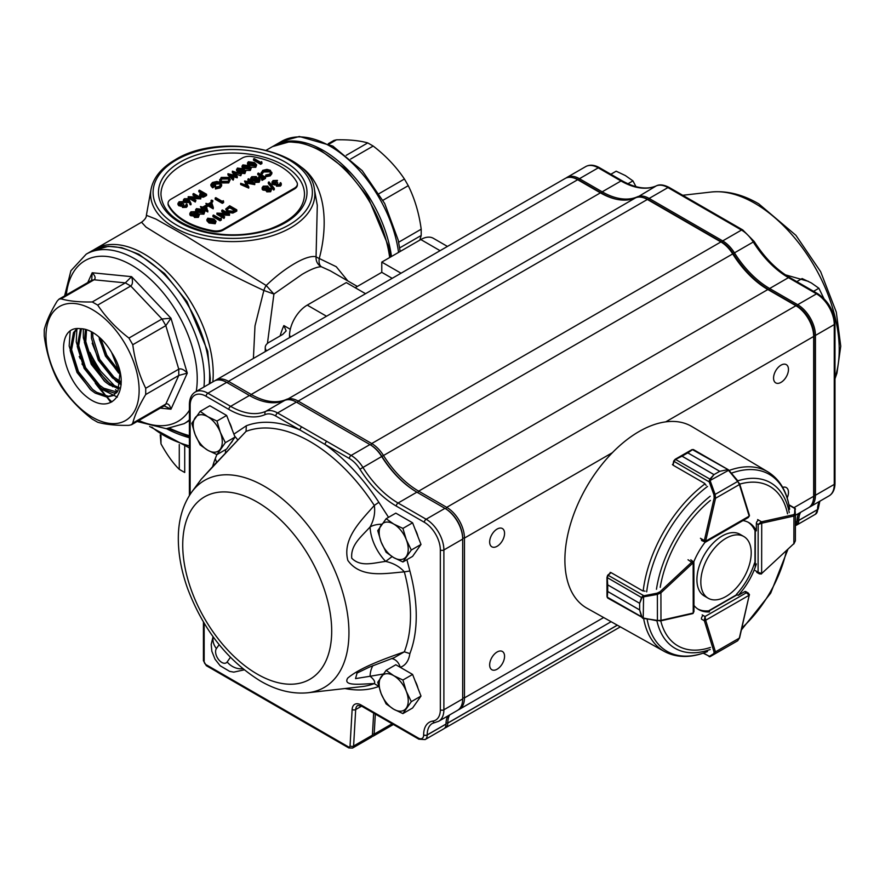 <?xml version="1.0" encoding="UTF-8"?>
<svg xmlns="http://www.w3.org/2000/svg" width="885" height="885" viewBox="0 0 885 885"><rect width="100%" height="100%" fill="white"/><g stroke="black" fill="none" stroke-linecap="round" stroke-linejoin="round"><path stroke-width="1.33" d="M296.94 182.387A67.127 38.752 0 0 0 252.247 156.579A10.034 5.797 0 0 0 242.236 158.028L171.015 199.147A10.034 5.797 0 0 0 168.073 203.24A10.034 5.797 0 0 0 168.504 204.933A67.127 38.752 0 0 0 213.196 230.731A10.034 5.797 0 0 0 223.219 229.292L294.44 188.162A10.034 5.797 0 0 0 297.382 184.069A10.034 5.797 0 0 0 296.94 182.387M184.711 446.449L184.711 472.49L179.279 469.36C173.206 463.441 167.099 454.945 160.982 443.85L160.218 434.845M333.955 140.427L336.51 139.808C349.099 139.564 359.509 140.593 367.751 142.905L373.182 146.047C385.772 155.716 396.181 166.701 404.423 179.013L408.262 185.673C414.766 198.848 419.081 213.362 421.194 229.204L421.194 235.476L419.822 240.123M273.421 146.102A97.87 56.507 60 0 1 274.284 145.582A97.87 56.507 60 0 1 323.224 150.428A97.87 56.507 60 0 1 391.469 256.495M189.401 437.743A97.87 56.507 180 0 1 166.468 428.661M90.878 355.637A95.359 55.058 -120 0 0 98.534 368.901M97.693 305.093L92.261 301.962C79.683 302.205 69.273 301.177 61.032 298.865L58.996 299.163L57.193 301.077C50.677 311.852 46.363 321.388 44.25 329.685L44.25 335.957C46.33 351.688 50.644 366.202 57.193 379.488L61.032 386.148C69.185 398.372 79.595 409.357 92.261 419.114L97.693 422.256C105.857 424.557 116.267 425.585 128.933 425.342L131.5 424.734L132.772 423.13C134.852 414.91 139.166 405.385 145.715 394.533L145.715 388.261C139.199 375.085 134.885 360.571 132.772 344.719L128.933 338.07C116.344 328.401 105.934 317.405 97.693 305.093L130.748 286.01L125.316 282.879L131.577 276.662C133.004 281.275 132.728 284.384 130.748 286.01L161.988 318.987L170.971 318.235L165.827 325.636L132.772 344.719M92.549 417.3A65.877 38.033 -120 0 0 139.122 389.444A65.877 38.033 -120 0 0 90.889 308.799A65.877 38.033 -120 0 0 46.031 339.53A65.877 38.033 -120 0 0 92.549 417.3M181.978 165.174A71.773 41.44 0 0 0 160.959 194.479C162.187 212.079 177.763 224.679 207.676 232.29C229.138 236.538 249.758 235.465 269.516 229.082C292.26 220.586 303.92 209.048 304.495 194.479A71.773 41.44 0 0 0 260.19 156.191A71.773 41.44 0 0 0 181.978 165.174M357.352 286.441L330.26 270.799L321.255 266.728C317.007 266.816 310.591 269.383 302.006 274.427L273.919 294.052L266.197 285.49C275.788 276.275 285.39 268.896 294.982 263.354C304.174 258.044 311.21 255.82 316.067 256.694L317.295 205.409L314.407 189.302A82.117 47.414 180 0 1 232.722 241.594A82.117 47.414 180 0 1 151.036 189.302L146.379 215.32L155.893 219.06L186.481 236.339L266.197 285.49A10.034 5.299 -62.4 0 0 263.863 290.457C235.189 277.282 195.762 256.595 167.453 240.355L146.025 227.091L141.545 222.223C144.897 219.657 146.512 217.356 146.379 215.32M253.409 358.447L254.991 325.901L263.863 290.457L273.919 294.052L267.436 343.446M298.002 164.986C326.012 181.48 328.711 223.363 319.253 258.486L336.256 266.717L347.838 280.943M280.091 335.957A58.974 34.05 -60 0 1 283.864 325.58L290.302 329.297M119.552 371.777L106.831 355.261L100.757 338.579M120.382 381.413L113.877 377.087L99.739 359.365L92.881 337.428L92.715 332.461M119.287 387.707L110.824 384.101L106.775 381.181L92.637 363.458L85.779 341.533L86.553 329.685M117.108 392.11L103.722 388.205L99.684 385.285L85.535 367.552L78.688 345.626L81.409 328.722M114.088 395.086L108.335 396.281L96.631 392.298L92.582 389.378L78.444 371.656L71.585 349.73L74.904 331.809L77.46 328.656M111.621 352.495A38.143 22.025 -120 0 0 80.303 328.689C53.885 324.983 60.512 377.253 87.493 397.431C114.497 418.251 133.591 385.506 111.621 352.495L119.895 373.614L117.993 390.705L113.391 395.518L106.919 397.099L95.215 393.117L91.166 390.197L77.028 372.474L70.169 350.548L73.477 332.627L76.918 328.7M116.566 392.818L114.021 393.006L102.306 389.024L98.268 386.103L84.119 368.381L77.261 346.444L80.48 328.689M118.933 388.714L109.408 384.92L105.359 381.999L91.221 364.277L84.363 342.351L85.458 329.375M120.283 382.862L112.461 377.906L98.312 360.184L91.454 338.247L91.376 331.72M119.984 374.145L105.415 356.08L98.888 336.908M291.032 336.731L289.506 335.846L289.506 337.605M289.506 335.846A25.09 14.492 -60 0 1 307.25 305.115L326.521 316.244M365.549 293.698L346.289 282.58L307.25 305.115M440.077 250.676L420.817 239.547L381.778 262.093L381.778 272.337L355.162 287.702M420.817 239.547A25.09 14.492 -60 0 1 433.362 238.308L447.434 246.428M183.472 201.625L179.721 202.211L179.423 204.125L183.107 203.727L183.837 204.147L183.173 205.873L185.717 205.685L186.746 203.838L187.332 206.139L186.447 207.333L182.531 207.466L181.901 206.15L178.847 205.751L177.918 204.446L179.002 201.791L183.472 201.625L182.83 203.229L179.124 203.904M187.332 204.911L186.447 206.105L182.531 206.238L181.901 204.911L181.901 206.15M191.016 203.461L190.142 203.528L189.147 200.784A6.084 3.507 180 0 1 188.483 201.249L184.279 201.249L183.361 200.032L184.323 198.716L188.627 198.727L191.016 203.461L191.016 204.7L190.142 204.756L189.147 202.023A6.084 3.507 180 0 1 188.483 202.488L184.279 202.488L183.472 201.703M183.427 201.614L183.361 200.032M219.535 182.73L213.13 182.918L211.814 184.644L212.5 185.817L214.856 184.445L215.586 184.865L212.588 186.602L210.895 184.467L212.466 182.476L216.88 181.469L220.144 182.343L221.704 185.728L220.055 187.93L215.464 188.97L215.498 187.133L219.347 186.27L220.708 184.412L219.535 182.73L219.535 183.958L213.13 184.157L211.969 185.242M220.575 185.02L219.535 183.958M215.586 184.865L215.586 186.093L212.588 187.83L210.895 185.706L210.895 184.467M230.266 179.578L228.739 182.918L221.228 182.952L219.668 180.783L221.217 177.42L228.662 177.387L230.266 179.578L228.739 181.691L221.228 181.724L219.668 179.555M251.207 168.006L250.344 169.212L244.16 168.471L241.992 166.159L242.877 164.909L248.984 165.694L251.207 168.006L250.344 170.451L245.466 170.362M242.291 168.205L241.992 166.159M261.949 163.537L260.632 164.3L253.53 160.196L253.53 158.968L254.172 158.603L260.544 162.276L261.628 161.645L261.949 163.537M199.313 214.889L198.373 216.139L194.512 216.239L194.036 214.801L190.784 214.502A3.175 1.836 180 0 1 189.844 213.34L190.95 211.803L195.541 211.681L196.094 213.617L198.627 213.882L199.313 214.889L198.373 217.367L194.512 217.467L194.036 216.028L190.784 215.73A3.175 1.836 180 0 1 189.844 214.568L189.844 214.292M204.767 211.736L203.904 212.942L197.72 212.201L195.552 209.878L196.437 208.639L202.543 209.413L204.767 211.736L203.904 214.17L198.782 213.982M198.174 213.683L196.26 212.411M195.795 211.847L195.552 209.878M213.318 207.51L213.185 208.816L208.274 205.973L206.725 206.028L207.544 204.324L205.906 203.373L208.185 203.959L211.548 202.012L213.318 207.51L208.274 204.745L206.725 204.8M206.725 205.077L205.906 203.373M221.35 219.989L220.033 220.752L212.942 216.648L212.942 215.42L213.573 215.055L219.945 218.728L221.04 218.097L221.35 219.989M229.503 214.059L219.093 213.617L224.679 216.836L224.038 217.212L216.947 213.108L227.345 213.539L221.77 210.331L222.4 209.955L229.503 214.059L229.503 215.287L221.427 214.966M224.679 216.836L224.038 218.44L216.947 214.336L216.947 213.108M225.011 213.429L221.77 211.559L221.77 210.331M236.782 209.856L236.782 211.084L232.843 213.064L227.323 212.345L225.697 209.037L229.68 205.751L236.782 209.856L232.843 211.836L227.323 211.117L225.697 209.037M277.459 180.385L273.708 180.971L273.41 182.874L277.094 182.487L277.824 182.907L277.16 184.622L279.704 184.445L280.733 182.587L281.319 184.888L280.434 186.082L276.518 186.215L275.888 184.899L272.834 184.511L271.905 183.195L273 180.54L277.459 180.385L276.817 181.978L273.111 182.653M281.319 183.66L280.434 184.854L276.518 184.987L275.888 183.671L275.888 184.899M274.306 189.633L273.631 190.021L268.321 183.527L268.321 182.288L268.996 181.901L274.306 188.394L274.306 189.633M271.584 189.268L270.644 190.518L266.783 190.618L266.308 189.18L263.055 188.881A3.175 1.836 180 0 1 262.115 187.72L263.221 186.182L267.823 186.06L268.365 187.996L270.898 188.262L271.584 189.268L270.644 191.746L266.783 191.846L266.308 190.408L263.055 190.109A3.175 1.836 180 0 1 262.115 188.947L262.115 188.66M216.073 221.305L215.21 223.75L209.026 223.009L206.858 220.686L207.743 218.208L213.849 218.993L216.073 221.305L215.21 222.522L209.026 221.781L206.858 219.458M269.693 170.639L263.509 170.75L262.159 172.896L261.175 172.984L262.779 170.34L266.949 169.367L270.379 170.307L271.916 173.637L270.246 175.872L265.666 176.801L265.799 174.998L269.56 174.201L270.932 172.321L269.693 170.639L269.693 171.878L263.509 171.989L262.159 174.135L261.175 174.212L261.119 172.531L261.175 174.212M270.799 172.951L269.693 171.878M261.96 175.85L259.139 177.476L258.42 177.055L261.241 175.429L257.778 173.438L258.42 173.062L265.511 177.166L265.511 178.394L262.06 180.385L261.329 178.737L264.15 177.111L261.96 175.85L261.96 177.077L259.194 178.681M263.088 177.73L261.96 177.077M258.918 178.582L258.42 177.055M260.168 176.049L257.778 174.666L257.778 173.438M260.09 179.799L259.161 181.038L255.3 181.148L254.825 179.699L251.561 179.412A3.175 1.836 180 0 1 250.632 178.25L251.738 176.712L256.329 176.591L256.871 178.516L259.416 178.792L260.09 179.799L259.161 182.277L255.3 182.376L254.825 180.938L251.561 180.64A3.175 1.836 180 0 1 250.632 179.478L250.632 179.19M254.747 183.383L245.908 181.757L248.707 186.868L240.676 183.306L247.092 185.496L244.691 180.982L252.391 182.454L247.944 179.113L248.585 178.737L254.747 183.383L254.747 184.611L246.694 183.14M248.807 186.812L248.707 188.096L240.676 184.534L240.676 183.306M246.152 185.076L244.548 181.071M250.201 182.033L247.944 180.341L247.944 179.113M223.606 202.588L222.29 203.351L215.188 199.247L215.188 198.019L215.829 197.654L222.201 201.326L223.285 200.696L223.606 202.588M212.511 201.382L212.5 202.057L211.327 202.057L211.327 201.382L211.404 202.101M207.864 210.663L202.82 207.898L202.001 208.373L201.271 207.953L202.09 207.477L200.452 206.526L202.72 207.112L206.094 205.165L207.864 211.891L202.422 209.347M201.271 208.229L200.452 206.526M256.672 164.853L255.798 166.07L249.614 165.329L247.457 163.006L248.342 161.756L254.438 162.541L256.672 164.853L255.798 167.298L250.92 167.21M247.756 165.052L247.457 163.006M245.753 171.159L244.88 173.604L238.696 172.863L236.538 170.539L237.423 168.061L243.519 168.847L245.753 171.159L244.88 172.365L238.696 171.624L236.538 169.3M241.428 174.157L234.182 172.332L237.313 176.524L230.034 174.765L233.806 178.56L233.153 178.936L227.965 173.725L235.62 175.573L232.445 171.148L241.428 174.157L240.775 175.761L235.41 173.969M237.313 176.524L237.224 177.808L231.66 176.403M233.806 178.56L233.153 180.164L227.965 174.953L227.965 173.725M234.492 175.296L232.357 172.431L232.357 171.192M206.581 194.269L203.461 195.95L200.309 195.696L199.921 193.837L202.123 192.432L198.848 190.541L199.479 190.175L206.581 194.269L206.581 195.508L203.461 197.178L200.309 196.924L199.921 195.065M200.939 195.331L205.22 194.224L202.853 192.853L201.592 193.561L200.939 195.331L200.464 194.645L200.486 195.862M201.061 193.052L198.848 191.768L198.848 190.541M200.751 197.632L190.352 197.189L195.939 200.419L195.297 200.784L188.195 196.691L198.594 197.123L193.018 193.903L193.66 193.538L200.751 197.632L200.751 198.859L192.676 198.539M195.939 200.419L195.297 202.012L188.195 197.919L188.195 196.691M196.26 197.001L193.018 195.131L193.018 193.903M297.349 184.478A10.034 5.797 180 0 1 297.382 184.888A10.034 5.797 180 0 1 294.44 188.992L294.44 188.162M223.219 229.292L223.219 230.111L294.44 188.992M223.219 230.111A10.034 5.797 180 0 1 213.196 231.549L213.196 230.731M168.504 204.933L168.504 205.751A67.127 38.752 0 0 0 213.196 231.549M168.504 205.751A10.034 5.797 180 0 1 168.073 204.059A10.034 5.797 180 0 1 168.095 203.65M381.778 272.337L392.166 278.332M381.778 262.093L401.038 273.211M283.864 325.58L286.165 330.89L282.702 334.453L268.918 342.406A12.545 7.246 0 0 0 265.246 347.528A12.545 7.246 0 0 0 266.617 350.825M321.255 266.728C319.352 265.08 318.677 262.336 319.253 258.486A10.034 2.533 -167.8 0 1 316.067 256.694C315.779 261.13 317.505 264.482 321.255 266.728M91.675 280.291L92.195 272.757C95.292 275.943 95.912 278.288 94.087 279.782L61.032 298.865M90.237 360.405L94.087 367.065L94.739 364.885L116.909 388.305M132.772 423.13L165.827 404.047C168.039 403.206 169.754 404.921 170.971 409.191L164.19 405.872M145.715 388.261L178.77 369.178C181.159 368.271 184.003 369.587 187.277 373.127L178.77 375.45L145.715 394.533M279.704 184.445L280.091 182.952L280.091 184.146M277.824 182.907L277.16 184.622L276.784 184.08M273.708 180.971L273.708 182.199M272.845 182.056L273.41 182.874M275.279 180.507L275.279 181.735M276.817 180.75L276.817 181.978M275.888 183.671L272.834 183.284L272.834 184.511M272.834 183.284L271.905 181.967M274.516 183.759L274.516 184.987M276.518 184.987L276.518 186.215M280.434 184.854L280.434 186.082M274.306 188.394L273.631 190.021M273.631 188.782L268.321 182.288M266.783 191.846L266.308 189.18M268.62 188.394L268.62 187.166L268.365 187.996M269.947 190.076L270.257 188.627L267.657 188.77L267.447 190.264L269.947 190.076M270.644 189.18L270.257 188.627L270.257 189.855L267.37 190.209M267.657 189.998L267.657 188.77L267.447 190.264M266.905 188.361L267.159 186.414L263.951 186.602L263.675 188.505L266.905 188.361M267.735 187.255L267.159 186.414L267.159 187.642L263.376 188.273M263.099 187.664L263.675 188.505M270.644 190.518L270.644 191.746M263.055 190.109L263.055 188.881M263.951 186.602L263.951 187.83M234.348 210.409L229.779 207.776L227.113 209.524L227.113 208.285L227.954 210.752L232.534 211.238L235.421 209.8L229.779 206.548L226.726 209.181M227.323 211.117L227.323 212.345M232.843 211.836L232.843 213.064M229.779 206.548L229.779 207.776M224.038 217.212L224.038 218.44M229.37 214.137L229.37 215.365M221.35 218.761L220.033 219.524L220.033 220.752M220.033 219.524L212.942 215.42M214.458 222.113L213.219 219.358L208.451 218.639L208.152 220.221L209.668 221.416L214.458 222.113L215.077 221.228M214.834 221.814L213.219 220.597L208.451 219.878L208.451 218.639L208.152 220.221M209.026 221.781L209.026 223.009M215.21 222.522L215.21 223.75M271.916 172.409L270.246 175.872M270.246 174.644L265.666 175.573M262.137 172.63L262.159 174.135M263.509 170.75L263.509 171.989M259.139 177.476L259.139 178.659M265.511 177.166L262.06 179.157L262.06 180.385M262.06 179.157L261.329 178.737M255.3 182.376L254.825 179.699M257.126 178.925L257.126 177.697L256.871 178.516M258.464 180.606L258.763 179.157L256.163 179.301L255.964 180.794L258.464 180.606M259.15 179.71L258.763 179.157L258.763 180.385L255.876 180.739M256.163 180.529L256.163 179.301L255.964 180.794M255.422 178.892L255.665 176.945L252.457 177.133L252.192 179.035L255.422 178.892M256.252 177.785L255.665 176.945L255.665 178.173L251.882 178.803M251.617 178.195L252.192 179.035M259.161 181.038L259.161 182.277M251.561 180.64L251.561 179.412M252.457 177.133L252.457 178.361M248.707 186.868L248.707 188.096M254.659 183.427L254.659 184.655M223.606 201.36L222.29 202.123L222.29 203.351M222.29 202.123L215.188 198.019M212.511 200.829L211.327 200.829L211.327 200.143L212.754 200.486L212.5 202.057M211.327 200.143L211.327 202.057M211.028 203.152L208.915 204.38L211.991 206.161L211.028 203.152L211.028 204.38L209.977 204.988M207.455 205.22L207.455 206.448M208.274 204.745L208.274 205.973M213.185 207.577L213.185 208.816M211.504 205.873L211.028 204.38M205.574 206.305L203.45 207.532L206.537 209.314L205.574 206.305L205.574 207.532L204.523 208.141M201.271 207.953L201.271 208.772M202.001 208.373L202.001 209.114M202.82 207.898L202.82 209.125M207.732 210.73L207.732 211.957M206.05 209.026L205.574 207.532M203.152 212.533L201.902 209.789L197.145 209.07L196.846 210.652L198.362 211.836L203.152 212.533L203.771 211.648M203.528 212.245L201.902 211.017L197.145 210.298L197.145 209.07L196.846 210.652M197.72 212.201L197.72 213.429M203.904 212.942L203.904 214.17M194.512 217.467L194.036 214.801M196.348 214.015L196.348 212.787L196.094 213.617M197.676 215.697L197.986 214.247L195.375 214.402L195.176 215.885L197.676 215.697M198.373 214.812L197.986 214.247L197.986 215.475L195.087 215.829M195.375 215.63L195.375 214.402L195.176 215.885M194.634 213.982L194.888 212.035L191.669 212.234L191.403 214.126L194.634 213.982M195.463 212.876L194.888 212.035L194.888 213.263L191.094 213.893M190.828 213.285L191.403 214.126M198.373 216.139L198.373 217.367M190.784 215.73L190.784 214.502M191.669 212.234L191.669 213.462M261.949 162.309L260.632 163.061L260.632 164.3M260.632 163.061L253.53 158.968M255.057 165.661L253.807 162.906L249.05 162.187L248.74 163.769L250.256 164.953L255.057 165.661L255.665 164.776M255.422 165.362L253.807 164.134L249.05 163.415L249.05 162.187L248.74 163.769M249.614 165.329L249.614 166.081M255.798 166.07L255.798 167.298M249.592 168.814L248.342 166.059L243.585 165.34L243.286 166.922L244.802 168.106L249.592 168.814L250.212 167.929M249.968 168.515L248.342 167.287L243.585 166.568L243.585 165.34L243.286 166.922M244.16 168.471L244.16 169.234M250.344 169.212L250.344 170.451M244.138 171.967L242.888 169.212L238.131 168.493L237.822 170.075L239.337 171.259L244.138 171.967L244.747 171.082M244.503 171.668L242.888 170.44L238.131 169.721L238.131 168.493L237.822 170.075M238.696 171.624L238.696 172.863M244.88 172.365L244.88 173.604M233.153 178.936L233.153 180.164M237.224 176.58L237.224 177.808M240.775 174.533L240.775 175.761M227.976 181.292L229.281 179.478L228.031 177.763L221.969 177.819L220.619 179.655L221.869 181.348L227.976 181.292M228.739 181.691L228.739 182.918M221.228 181.724L221.228 182.952M229.149 180.097L228.031 178.991L221.969 179.047L220.763 180.263M228.031 177.763L228.031 178.991M221.969 177.819L221.969 179.047M221.704 184.5L220.055 187.93M220.055 186.702L215.464 187.742M212.588 186.602L212.588 187.83M213.13 182.918L213.13 184.157M199.49 195.884L199.921 193.837M200.309 195.696L200.309 196.924M203.461 195.95L203.461 197.178M204.147 194.833L202.853 194.081L200.862 195.275M202.853 192.853L202.853 194.081M201.592 193.561L201.592 194.788M195.297 200.784L195.297 202.012M200.618 197.709L200.618 198.937M187.886 200.751L187.974 199.081L185.009 199.158L184.876 200.862L187.886 200.751L187.974 199.081L187.974 200.309L184.622 200.685M184.334 200.098L184.876 200.862M184.279 201.249L184.279 202.488M188.483 201.249L188.483 202.488M189.147 200.784L189.147 202.012M190.142 203.528L190.142 204.756M185.009 199.158L185.009 200.386M185.717 205.685L186.104 204.203L186.104 205.397M183.837 204.147L183.173 205.873L182.797 205.331M179.721 202.211L179.721 203.439M178.858 203.307L179.423 204.125M181.292 201.747L181.292 202.975M182.83 201.99L182.83 203.229M181.901 204.911L178.847 204.523L178.847 205.751M178.847 204.523L177.918 203.218M180.529 205.01L180.529 206.238M182.531 206.238L182.531 207.466M186.447 206.105L186.447 207.333M90.248 389.422L77.515 372.187L69.163 346.013L70.158 331.3M117.34 397.088L101.686 389.234L84.617 368.094L76.265 341.92L76.884 328.733M104.441 381.225L91.708 363.989L83.356 337.816L83.312 328.921M121.168 384.765L115.88 381.037L98.81 359.896L92.173 343.192M118.634 373.039L105.912 355.792L99.275 339.088M417.941 688.198A18.386 10.62 -120 0 0 415.165 681.03M231.981 429.214A18.386 10.62 -120 0 0 229.204 422.045M417.941 536.576A18.386 10.62 -120 0 0 415.165 529.418M785.371 274.826L808.436 281.375M406.89 559.674L409.877 570.98L404.334 571.876C385.218 573.358 360.781 578.613 347.849 560.437C342.041 538.368 361.456 520.303 374.3 505.435L378.846 502.304L388.548 517.327M233.894 434.137L246.307 425.785L246.052 431.382L216.028 463.154M204.158 623.261L204.158 661.681A2.511 1.449 -120 0 0 205.928 664.602L348.281 746.785A2.511 1.449 -120 0 0 350.051 745.889L352.141 709.427A12.545 7.246 60 0 1 361.003 704.958L418.328 738.057A7.534 4.348 -120 0 0 423.649 734.981L423.649 734.893A27.601 15.941 60 0 1 432.82 721.076A22.59 13.043 -120 0 0 440.332 709.781L440.332 549.961A22.59 13.043 -120 0 0 424.358 522.305L396.303 506.098A77.791 44.914 60 0 1 359.918 469.216A22.59 13.043 -120 0 0 349.354 458.507L300.07 430.055A2.511 1.449 -60 0 1 301.84 426.979L351.124 455.432L369.93 444.569L296.375 402.1A25.09 14.492 -120 0 0 284.638 400.451A75.28 43.465 60 0 1 249.426 395.484L226.693 382.364A25.09 14.492 -120 0 0 214.148 381.114L195.331 391.978A25.09 14.492 60 0 1 207.886 393.217L226.693 382.364M191.846 491.894C182.841 504.561 178.327 520.037 178.316 538.301C178.305 554.386 181.392 571.102 187.565 588.448C203.196 629.722 227.445 660.564 260.334 680.974C276.33 690.311 292.161 694.249 307.825 692.767A119.575 69.041 60 0 0 345.891 604.964A119.575 69.041 60 0 0 264.394 486.296A119.575 69.041 60 0 0 191.846 491.894L201.194 479.261M378.846 686.428L374.3 683.596C361.334 683.862 342.395 686.683 347.716 678.109C360.25 667.445 385.44 658.495 404.334 651.825L409.877 653.595C408.793 660.807 405.595 665.387 400.263 667.334M504.561 533.367A10.543 6.084 120 0 0 502.381 528.544A10.543 6.084 120 0 0 491.839 534.628A10.543 6.084 120 0 0 491.839 546.797A10.543 6.084 120 0 0 499.97 543.976A10.543 6.084 120 0 0 504.561 533.367M787.185 497.967A10.543 6.084 120 0 0 788.469 492.392A10.543 6.084 120 0 0 786.289 487.569A10.543 6.084 120 0 0 782.672 487.347M788.469 369.454A10.543 6.084 120 0 0 786.289 364.631A10.543 6.084 120 0 0 775.747 370.715A10.543 6.084 120 0 0 775.747 382.884A10.543 6.084 120 0 0 783.867 380.063A10.543 6.084 120 0 0 788.469 369.454M504.561 656.305A10.543 6.084 120 0 0 502.381 651.471A10.543 6.084 120 0 0 491.839 657.566A10.543 6.084 120 0 0 491.839 669.735A10.543 6.084 120 0 0 499.97 666.903A10.543 6.084 120 0 0 504.561 656.305M216.88 454.58L215.265 458.618L216.526 461.97M215.066 380.661A25.09 14.492 60 0 1 215.918 380.096A25.09 14.492 60 0 1 228.463 381.335L251.207 394.467A75.28 43.465 -120 0 0 286.419 399.423A25.09 14.492 60 0 1 298.156 401.082L371.711 443.551A25.09 14.492 60 0 1 383.448 455.443A75.28 43.465 -120 0 0 418.66 491.142L446.715 507.348A25.09 14.492 60 0 1 464.459 538.08L464.459 697.889A25.09 14.492 60 0 1 459.271 709.383A25.09 14.492 60 0 1 458.353 709.836M795.416 515.313L808.47 507.769A25.09 14.492 -120 0 0 813.669 496.286L813.669 336.466A25.09 14.492 -120 0 0 795.925 305.734L767.859 289.528A75.28 43.465 60 0 1 732.647 253.829A25.09 14.492 -120 0 0 720.91 241.937L647.355 199.468A25.09 14.492 -120 0 0 635.618 197.82A75.28 43.465 60 0 1 600.406 192.853L577.673 179.721A25.09 14.492 -120 0 0 565.128 178.482L215.918 380.096M375.328 714.073L374.178 734.141A5.022 2.898 60 0 1 373.149 736.176A5.022 2.898 60 0 1 372.098 736.408M795.394 525.745A10.034 5.797 -120 0 0 796.987 521.486L796.987 521.398A25.09 14.492 60 0 1 798.867 513.311M449.657 714.925A25.09 14.492 -120 0 0 447.788 723.012L447.788 723.1A10.034 5.797 60 0 1 445.708 727.691A10.034 5.797 60 0 1 444.735 728.067M796.987 306.343L795.925 305.734L796.987 306.343A23.585 13.618 60 0 1 813.669 335.238L813.669 336.466L665.752 421.857M767.859 289.528L418.66 491.142L417.764 492.68M721.983 242.545L720.91 241.937L721.983 242.545A23.585 13.618 60 0 1 733.012 253.73A76.785 44.338 -120 0 0 768.888 290.125M435.542 722.337A2.511 1.991 -98.2 0 1 434.955 722.536L432.4 723.41A25.09 14.492 -120 0 0 427.201 734.893L427.201 734.981A10.034 5.797 60 0 1 425.121 739.572L443.927 728.72A10.034 5.797 -120 0 0 446.007 724.118L446.007 724.041A25.09 14.492 60 0 1 447.887 715.954M349.354 458.507A2.511 1.449 -60 0 1 351.124 455.432A25.09 14.492 60 0 1 362.861 467.324A75.28 43.465 -120 0 0 398.073 503.023L426.139 519.23A25.09 14.492 60 0 1 443.883 549.961L443.883 709.781A25.09 14.492 60 0 1 438.683 721.264L457.49 710.401A25.09 14.492 -120 0 0 462.689 698.918L462.689 539.098A25.09 14.492 -120 0 0 444.945 508.366L416.879 492.171A75.28 43.465 60 0 1 416.879 492.16A75.28 43.465 60 0 1 381.667 456.472A25.09 14.492 -120 0 0 369.93 444.569L370.649 444.978A24.094 13.906 60 0 1 381.911 456.406A76.287 44.04 -120 0 0 417.554 492.558M418.328 738.057A2.511 1.449 -60 0 0 418.848 739.196L361.522 706.097L357.75 705.478A10.034 5.797 -120 0 0 355.693 709.56L353.602 746.022A5.022 2.898 60 0 1 352.562 748.057L371.379 737.205A5.022 2.898 -120 0 0 372.408 735.158L373.669 713.122M424.358 522.305A2.511 1.449 120 0 1 426.139 519.23L444.945 508.366L445.653 508.775A24.094 13.906 60 0 1 462.689 538.279L462.689 539.098L443.883 549.961A2.511 1.449 180 0 1 440.332 549.961M392.066 556.61L385.661 561.411A35.135 20.289 60 0 1 370.085 526.951C361.379 536.686 350.438 544.928 351.754 558.236C360.759 567.296 373.271 562.937 385.661 561.411C393.526 563.17 399.743 566.654 404.334 571.876A141.865 81.907 -120 0 1 404.334 651.825L394.4 657.555M357.086 673.02L355.538 678.596L370.085 676.262C373.99 679.437 375.395 681.881 374.3 683.596A141.865 81.907 -120 0 1 361.711 686.627L307.825 692.767M201.205 479.239L246.052 431.382A141.865 81.907 -120 0 1 310.181 441.648A141.865 81.907 -120 0 1 374.3 505.435C375.395 512.703 373.99 519.871 370.085 526.951A15.056 8.33 178 0 1 381.767 524.252M237.744 439.812L234.636 436.051M225.299 453.441A15.056 11.306 96.5 0 0 225.586 449.624M372.994 665.586A35.135 20.289 60 0 0 370.085 676.262L383.15 674.038M391.546 658.551A15.056 11.306 -83.5 0 1 400.263 667.312M378.846 502.304A146.611 84.65 60 0 0 325.083 444.491A2.511 1.449 -60 0 1 326.853 441.416M204.158 661.681L203.473 660.73M800.637 512.293A25.09 14.492 -120 0 0 798.768 520.38L798.768 520.457A10.034 5.797 60 0 1 796.688 525.059A10.034 5.797 60 0 1 795.715 525.424M566.046 178.029A25.09 14.492 60 0 1 566.898 177.454A25.09 14.492 60 0 1 579.443 178.704L602.187 191.824A75.28 43.465 -120 0 0 637.399 196.791A25.09 14.492 60 0 1 649.136 198.439L722.691 240.908A25.09 14.492 60 0 1 734.428 252.811A75.28 43.465 -120 0 0 769.64 288.51L797.695 304.705A25.09 14.492 60 0 1 815.439 335.437L815.439 495.257A25.09 14.492 60 0 1 810.251 506.74A25.09 14.492 60 0 1 809.332 507.205M796.854 523.024A9.038 5.21 -120 0 0 797.341 520.457L797.341 520.38A26.096 15.067 60 0 1 797.96 515.291M813.083 501.153A24.094 13.906 -120 0 0 814.023 495.257L814.023 335.437A24.094 13.906 -120 0 0 796.987 305.933L768.921 289.738A76.287 44.04 60 0 1 733.245 253.564A24.094 13.906 -120 0 0 721.983 242.136L648.417 199.678A24.094 13.906 -120 0 0 642.853 197.543M616.491 199.269A76.287 44.04 60 0 1 601.479 193.063L578.735 179.932A24.094 13.906 -120 0 0 573.17 177.796M814.023 495.257L815.439 495.257L834.256 484.394A2.511 1.449 180 0 0 834.986 483.376C834.887 489.383 832.907 493.553 829.057 495.888A25.09 14.492 -120 0 0 834.256 484.394L834.256 324.585A25.09 14.492 -120 0 0 816.512 293.853L788.447 277.647A75.28 43.465 60 0 1 753.235 241.948A25.09 14.492 -120 0 0 741.497 230.056L717.226 216.04A2.511 1.449 -60 0 1 718.476 215.918L669.193 187.465C663.827 184.722 659.546 184.18 656.36 185.85A2.511 2.047 -113.8 0 1 656.615 185.761M717.226 216.04L692.214 201.603A2.511 1.449 -60 0 1 693.464 201.47M386.137 518.721L377.74 530.657L381.114 541.941L386.137 552.284L393.703 557.605L402.907 561.975L411.304 550.039L406.292 539.695L402.907 528.411L393.703 524.042L386.137 518.721L395.816 513.134L412.598 522.814L402.907 528.411M412.598 522.814L420.994 544.441L411.304 550.039M420.994 544.441L412.598 556.377L402.907 561.975M381.114 525.159A20.554 11.87 60 0 1 393.703 524.042A20.554 11.87 60 0 1 406.292 539.695A20.554 11.87 60 0 1 406.292 556.477A20.554 11.87 -120 0 1 393.703 557.605A20.554 11.87 60 0 1 381.114 541.941A20.554 11.87 60 0 1 381.114 525.159M200.176 411.359L191.78 423.295L195.154 434.579L200.176 444.923L207.743 450.244L216.958 454.613L225.343 442.677L220.332 432.334L216.958 421.05L207.743 416.68L200.176 411.359L209.867 405.761L226.637 415.452L216.958 421.05M226.637 415.452L235.034 437.079L225.343 442.677M235.034 437.079L226.637 449.016L216.958 454.613M195.154 417.797A20.554 11.87 60 0 1 207.743 416.68A20.554 11.87 60 0 1 220.332 432.334A20.554 11.87 60 0 1 220.332 449.115A20.554 11.87 -120 0 1 207.743 450.244A20.554 11.87 60 0 1 195.154 434.579A20.554 11.87 60 0 1 195.154 417.797M796.799 281.618L802.109 278.554L811.324 282.934L818.89 288.245L813.581 291.309M823.913 298.588L818.89 288.245M610.849 174.257L616.159 171.192L625.363 175.562L632.941 180.883L627.93 183.77M635.983 186.68L632.941 180.883M386.137 670.343L377.74 682.28L381.114 693.563L386.137 703.907L393.703 709.217L402.907 713.598L411.304 701.661L406.292 691.318L402.907 680.034L393.703 675.664L386.137 670.343L395.816 664.746L412.598 674.436L402.907 680.034M412.598 674.436L420.994 696.064L411.304 701.661M420.994 696.064L412.598 708L402.907 713.598M381.114 676.782A20.554 11.87 60 0 1 393.703 675.664A20.554 11.87 60 0 1 406.292 691.318A20.554 11.87 60 0 1 406.292 708.1A20.554 11.87 -120 0 1 393.703 709.217A20.554 11.87 60 0 1 381.114 693.563A20.554 11.87 60 0 1 381.114 676.782M751.21 552.826A35.632 20.576 120 0 0 743.831 536.52A35.632 20.576 120 0 0 708.199 557.096A35.632 20.576 120 0 0 708.199 598.238A35.632 20.576 120 0 0 735.656 588.691A35.632 20.576 120 0 0 751.21 552.826M743.831 536.52L739.926 534.263A35.632 20.576 120 0 0 704.294 554.84A35.632 20.576 120 0 0 704.294 595.981L708.199 598.238M701.783 540.591L705.467 542.14L748.312 517.504L749.141 516.176L704.969 541.587L704.261 541.166A2.511 1.449 -60 0 1 704.338 540.525L700.433 538.268M675.266 459.238L682.047 456.162L713.985 474.603L719.715 471.307A1.007 0.575 120 0 0 719.715 471.307L687.811 452.854L692.501 449.668L728.51 469.858L728.919 470.842L727.016 469.791L719.715 471.307L727.016 469.791M729.151 470.577L738.024 481.053L728.2 469.647L728.443 470.389L709.206 480.964L709.892 479.106L713.963 474.625L682.014 456.184L675.664 459.348L673.972 461.317A2.511 1.449 120 0 0 673.928 461.516L673.076 465.178L704.615 483.387L706.142 485.367M713.963 474.625A1.007 0.575 120 0 1 713.985 474.603L710.334 479.382L710.434 481.473L709.25 481.916L709.206 480.964M719.715 471.307L687.778 452.866L691.86 449.691L675.222 459.249L709.892 479.106A1.007 0.608 -134.7 0 1 710.334 479.382M673.673 461.052L675.178 459.282L673.972 461.317M739.661 483.852A1.007 0.719 162.8 0 1 739.406 484.549L737.758 481.407L715.124 494.416L715.545 498.266L714.162 498.012L713.952 494.859L709.25 481.916L673.629 461.14L673.042 464.625M692.501 449.668A1.007 0.686 -118.6 0 0 691.86 449.691M739.373 483.509A1.007 0.719 162.8 0 1 739.65 483.841L728.919 470.842M710.434 481.473L715.124 494.416L713.952 494.859M642.764 596.003L643.185 596.999L641.957 597.762L639.645 603.316L641.503 597.519L642.764 596.003L657.168 593.16L660 591.766L691.915 561.997A2.511 1.449 -60 0 1 692.435 561.61L693.143 562.019L693.232 612.984L693.962 611.59L693.873 562.174L690.82 559.829M645.054 591.147L642.565 590.804L611.037 572.606L608.283 575.173A2.511 1.449 120 0 0 608.139 575.305L607.265 577.761L607.707 584.852L606.977 577.474M610.528 572.861L607.807 575.095L643.605 595.572L643.218 617.951L643.86 618.128L642.798 618.272L641.536 616.945L639.656 609.964L607.718 591.523L607.298 597.176L608.183 598.083L607.298 597.176A1.007 0.686 -1.4 0 1 606.999 596.711A1.007 0.686 -1.4 0 0 606.999 596.711L607.718 591.49L639.656 609.931L641.99 617.011L643.218 617.951L607.652 598.017L606.999 596.7A1.007 0.686 -1.4 0 1 607.01 596.612M606.977 577.374L607.674 575.228L606.977 577.374M660 591.766L660.918 592.839L657.378 594.41L657.422 620.507L660.973 620.363A1.007 0.719 77.2 0 1 660.055 620.85L643.738 618.471M641.957 597.762A1.007 0.608 14.7 0 1 641.503 597.519L606.966 577.429L606.988 595.771M657.168 593.16L657.378 594.41L643.815 596.811M641.99 617.011L607.298 597.176M643.86 618.128L657.212 620.827M703.52 653.053L709.128 656.283A1.007 0.918 60 0 0 710.301 656.526L710.146 656.615A1.007 0.996 59.7 0 1 709.073 656.559L713.852 653.55L714.073 652.068L704.371 620.772A2.511 1.449 -60 0 1 704.294 620.219L705.013 616.524L705.721 620.219L749.186 595.218L746.354 592.762L748.356 593.072L749.186 594.399A1.007 0.575 0.1 0 1 749.484 594.82L748.356 593.072L745.635 591.501M714.073 652.068A1.007 0.719 -17.2 0 0 715.456 651.847L715.025 653.794L737.659 640.784L739.417 637.665M703.155 653.174L710.146 656.615L728.311 646.172L710.201 656.416M713.852 653.55A1.007 0.918 60 0 0 715.025 653.794L710.301 656.526M761.631 573.602L761.421 573.956A1.007 0.575 -119.9 0 1 760.923 573.9L759.363 573.845L758.091 572.252L761.631 573.491L761.719 523.245L758.168 524.473L761.011 522.017A2.511 1.449 -60 0 1 761.531 521.807L757.626 519.55M788.9 504.749L794.885 508.2L795.416 514.705A1.007 0.929 180 0 0 794.619 513.809L794.83 508.2A1.007 0.996 179.7 0 1 795.405 509.107L795.405 509.295A1.007 0.929 180 0 0 794.608 508.388L788.977 505.125M756.73 572.329L759.363 573.845L761.421 573.956A1.007 0.575 -119.9 0 0 761.631 573.491A1.504 0.874 120 0 0 761.941 573.259L793.889 543.622L795.361 540.868L795.416 514.716L795.361 540.868L793.867 543.943L793.945 516.043A1.007 0.719 -102.5 0 0 793.447 514.727L794.619 513.809M795.416 514.716L793.945 516.043L762.029 523.123A1.504 0.874 120 0 0 761.719 523.245A1.007 0.575 -119.9 0 0 761.011 522.017M793.535 543.943L761.941 573.259M643.638 618.538A103.667 59.848 -60 0 0 664.281 651.426L587.043 608.26A104.895 60.556 -60 0 1 570.427 524.351A104.895 60.556 -60 0 1 639.07 431.537A104.895 60.556 -60 0 1 691.937 426.581L767.937 471.893A103.667 59.848 -60 0 0 729.151 470.444M610.108 572.949A104.187 60.147 -60 0 1 610.174 572.374L610.86 572.761M672.921 464.194A104.187 60.147 -60 0 0 672.423 464.559L673.131 464.968M745.978 591.7A2.511 1.449 120 0 0 745.823 591.578A2.511 1.449 120 0 0 744.562 591.7L738.201 595.373A50.191 28.973 120 0 0 756.354 563.933M703.199 615.584A2.511 1.449 120 0 0 701.506 619.212M693.951 605.451A50.191 28.973 120 0 0 698.785 609.61A50.191 28.973 120 0 0 709.56 611.911M705.068 542.273A50.191 28.973 120 0 0 693.796 561.787M701.506 538.921A2.511 1.449 120 0 0 701.949 540.713A2.511 1.449 120 0 0 702.137 540.801M758.655 520.236A2.511 1.449 120 0 0 756.354 523.522L756.354 530.867A50.191 28.973 120 0 0 748.975 522.681A50.191 28.973 120 0 0 742.969 520.579M738.201 595.373L736.431 594.355A50.191 28.973 120 0 0 754.584 562.904L755.259 563.303M697.922 609.068A50.191 28.973 120 0 0 707.79 610.882L708.465 611.269M748.079 522.194A50.191 28.973 120 0 1 754.584 529.838L756.354 530.867M179.279 469.36L179.279 444.502M398.56 252.402A97.87 56.507 -120 0 0 330.315 146.324A97.87 56.507 -120 0 0 281.386 141.478L299.329 136.489L332.826 146.08L362.231 170.683L384.721 203.561L398.217 240.156L400.175 251.462M151.822 427.068A97.87 56.507 -0 0 0 189.401 445.94M189.39 420.607A97.87 56.507 -120 0 0 189.401 420.596L184.069 423.683A97.87 56.507 60 0 0 189.401 419.833M209.28 383.924A97.87 56.507 -120 0 0 170.241 280.921A97.87 56.507 -120 0 0 91.52 251.097L108.335 246.34L121.599 247.634L138.868 254.249L164.61 273.553L186.989 301.575L207.721 351.268L210.309 378.636L209.955 383.537M92.261 301.962L125.316 282.879L94.087 279.782L91.786 280.235L58.996 299.152M138.845 420.508A92.848 53.609 -120 0 0 189.401 410.264M196.238 391.458A92.848 53.609 -120 0 0 140.914 271.319A92.848 53.609 -120 0 0 66.331 294.915M79.241 356.511A92.848 53.609 -120 0 0 80.369 358.834M95.27 383.172A92.848 53.609 -120 0 0 111.864 401.901M64.605 295.922L70.9 270.755L86.199 254.172A97.87 56.507 60 0 1 164.92 283.997A97.87 56.507 60 0 1 203.959 386.999M169.931 428.362A97.87 56.507 0 0 0 189.401 435.697M100.824 371.313A97.87 56.507 60 0 1 89.927 352.451M93.323 250.123L95.071 249.05A97.87 56.507 60 0 1 173.792 278.875A97.87 56.507 60 0 1 212.831 381.877M389.688 257.524A97.87 56.507 -120 0 0 342.517 167.409A97.87 56.507 -120 0 0 272.514 146.6L289.329 141.843L302.581 143.138L319.85 149.753L345.604 169.068L367.983 197.078L388.714 246.782L390.495 257.048M180.197 162.099A74.274 42.889 180 0 1 304.473 181.325A74.274 42.889 180 0 1 213.495 233.85A74.274 42.889 180 0 1 180.197 162.099M176.414 159.919A79.639 45.976 0 0 0 212.112 236.837A79.639 45.976 0 0 0 309.65 180.529A79.639 45.976 0 0 0 176.414 159.919M160.982 435.343L160.982 443.85M336.51 139.808L329.143 144.067M346.234 155.329L367.751 142.905M373.182 146.047L350.637 159.057M379.134 193.616L404.423 179.013M408.262 185.673L382.973 200.275M398.648 242.225L421.194 229.204M421.194 235.476L399.677 247.911M94.087 367.065L112.738 386.756M115.526 389.699L117.406 391.679M131.5 424.745L164.289 405.817L165.827 404.047L178.77 375.45L178.77 369.178L165.827 325.636L161.988 318.987L128.933 338.07M87.77 282.536L92.195 272.757L131.577 276.662L170.971 318.235L187.277 373.127L170.971 409.191L160.285 408.129M235.344 210.685L235.344 211.913M228.961 207.013L228.961 208.24M213.219 219.358L213.219 220.597M201.902 209.789L201.902 211.017M253.807 162.906L253.807 164.134M248.342 166.059L248.342 167.287M242.888 169.212L242.888 170.44M205.187 195.076L205.187 196.304M834.986 377.762A119.575 69.041 -120 0 0 754.673 203.229A119.575 69.041 -120 0 0 711.241 192.023C726.906 190.541 742.736 194.479 758.733 203.816L795.903 235.31L820.649 271.684L836.303 312.106L840.75 346.201L836.944 373.182L834.986 378.78M219.148 644.678L216.416 648.572A8.784 5.067 -120 0 0 218.684 659.679A8.784 5.067 -120 0 0 227.168 661.947A15.056 11.87 35.1 0 0 242.755 668.695M216.416 648.572A15.056 11.87 -144.9 0 1 213.274 637.012M257.214 674.082A105.337 60.822 -120 0 0 321.72 582.308A105.337 60.822 -120 0 0 192.709 507.824A105.337 60.822 -120 0 0 257.214 674.082M246.307 425.785A146.611 84.65 60 0 1 300.07 430.055L275.799 416.038A22.59 13.043 -120 0 0 265.234 414.545A77.791 44.914 60 0 1 228.85 409.423L206.105 396.292A22.59 13.043 -120 0 0 190.142 405.518L190.142 494.328M409.877 570.98A146.611 84.65 60 0 1 409.877 653.595M378.791 686.45A146.611 84.65 60 0 1 344.984 688.53M212.677 466.406A146.611 84.65 60 0 1 215.265 458.618M230.708 443.23A20.078 11.594 -120 0 0 232.799 440.265M600.406 192.853L251.207 394.467L250.322 395.993M635.618 197.82L286.331 399.909M577.673 179.721L228.463 381.335L227.578 382.873M392.132 723.775L374.178 734.141L372.474 734.074M796.987 521.486L795.394 522.404M617.343 625.197L447.788 723.1L446.029 723.1M796.987 521.398L795.394 522.316M617.276 625.153L447.788 723.012L446.029 723.012M813.669 496.286L793.945 507.669M603.647 617.542L464.459 697.889L462.689 697.889M612.376 452.677L464.459 538.08L462.689 538.08M795.925 305.734L446.715 507.348L445.83 508.886M733.012 253.73L381.922 456.417M720.91 241.937L371.711 443.551L370.826 445.089M647.355 199.468L298.156 401.082L297.26 402.62M423.649 734.893A2.511 1.449 180 0 0 427.201 734.893L446.007 724.041M440.332 709.781A2.511 1.449 180 0 0 443.883 709.781L462.689 698.918M396.303 506.098A2.511 1.449 120 0 1 398.073 503.023L416.879 492.171M359.918 469.216L381.911 456.406M206.105 396.292A2.511 1.449 -60 0 1 207.886 393.217L230.62 406.348A75.28 43.465 -120 0 0 265.832 411.315A25.09 14.492 60 0 1 277.569 412.963L296.375 402.1M275.799 416.038A2.511 1.449 -60 0 1 277.569 412.963L301.84 426.979M265.234 414.545A2.511 2.047 -113.8 0 1 265.832 411.315L284.638 400.451M228.85 409.423A2.511 1.449 -60 0 1 230.62 406.348L249.426 395.484M350.051 745.889A2.511 1.538 -176.7 0 0 353.602 746.022L372.408 735.158M352.141 709.427A2.511 1.538 -176.7 0 0 355.693 709.56L361.6 706.153M423.649 734.981A2.511 1.449 180 0 0 427.201 734.981L446.007 724.118M370.649 444.978L369.93 444.569L370.649 444.978M445.653 508.775L444.945 508.366L445.653 508.775M227.168 661.947L230.41 657.345M438.683 721.264L434.955 722.536A2.511 1.991 -98.2 0 1 432.82 721.076M361.522 706.097A2.511 1.449 -60 0 1 361.003 704.958M190.142 405.518A2.511 1.449 180 0 1 189.401 404.489C189.501 398.471 191.481 394.301 195.331 391.978M352.562 748.057L348.801 747.936A2.511 1.449 -60 0 1 348.281 746.785M348.801 747.936L206.448 665.752A2.511 1.449 -60 0 1 205.928 664.602M818.304 508.532A2.511 1.449 180 0 1 818.304 508.576L815.494 514.196A10.034 5.797 -120 0 0 817.574 509.605L817.574 509.517A25.09 14.492 60 0 1 819.444 501.43M819.842 501.209L818.304 508.499A2.511 1.449 180 0 1 817.574 509.517L798.768 520.38L797.341 520.38M818.304 508.499L818.304 508.576A2.511 1.449 180 0 1 817.574 509.605L798.768 520.457L797.341 520.457M692.214 201.603L667.943 187.587A25.09 14.492 -120 0 0 656.205 185.927A75.28 43.465 60 0 1 620.993 180.971L598.249 167.84L579.443 178.704L578.735 179.932M601.479 193.063L602.187 191.824L620.993 180.971A2.511 1.449 -60 0 1 622.255 180.85L599.51 167.719A2.511 1.449 -60 0 0 598.249 167.84A25.09 14.492 -120 0 0 585.704 166.601L566.898 177.454M622.255 180.85C635.563 188.251 646.935 189.91 656.36 185.85A2.511 2.047 -113.8 0 0 656.205 185.927L637.311 197.266M669.193 187.465A2.511 1.449 -60 0 0 667.943 187.587L649.136 198.439L648.417 199.678M733.245 253.564L754.186 241.472L742.747 229.923A2.511 1.449 -60 0 0 741.497 230.056L722.691 240.908L721.983 242.136M754.186 241.472C764.463 257.601 776.3 269.615 789.697 277.525A2.511 1.449 120 0 0 788.447 277.647L769.64 288.51L768.921 289.738M789.697 277.525L817.762 293.72A2.511 1.449 120 0 0 816.512 293.853L797.695 304.705L796.987 305.933M817.762 293.72C828.271 300.911 834.013 310.856 834.986 323.556A2.511 1.449 180 0 1 834.256 324.585L815.439 335.437L814.023 335.437M749.329 515.512A1.007 0.575 -179.9 0 1 749.141 516.176A1.504 0.874 120 0 0 749.097 515.844L739.406 484.549L715.545 498.266L705.721 540.79L704.338 540.525L714.162 498.012M705.721 540.79A1.504 0.874 120 0 0 705.677 541.166A1.007 0.575 -179.9 0 1 704.261 541.166M687.811 452.854A1.007 0.575 120 0 0 687.778 452.866L682.047 456.162A1.007 0.575 120 0 0 682.014 456.184M749.064 514.804A1.007 0.719 162.8 0 1 749.097 515.844M692.435 561.61A1.007 0.575 59.9 0 1 693.143 562.838A1.504 0.874 120 0 0 692.833 563.07L688.01 559.751M639.645 603.293A1.007 0.575 120 0 0 639.645 603.316L607.707 584.874L639.645 603.293L639.656 609.931A1.007 0.575 120 0 0 639.656 609.964M692.833 563.07L660.918 592.839L660.973 620.363L692.922 613.106A1.504 0.874 120 0 0 693.232 612.984A1.007 0.575 59.9 0 1 692.745 613.482M607.707 584.852A1.007 0.575 120 0 0 607.707 584.874L607.718 591.49A1.007 0.575 120 0 0 607.718 591.523M692.922 613.106A1.007 0.719 77.2 0 1 692.435 613.681L660.487 620.927L642.455 618.106M744.539 591.711L746.354 592.762L705.013 616.524L702.17 614.887M704.294 620.219A1.007 0.575 0.1 0 0 705.721 620.219A1.504 0.874 120 0 0 705.765 620.551A1.007 0.719 -17.2 0 1 704.371 620.772L701.473 619.091M737.161 594.775L707.281 611.955M705.765 620.551L715.456 651.847L739.318 638.129L749.141 595.605A1.504 0.874 120 0 0 749.186 595.218A1.007 0.575 0.1 0 0 749.484 594.82L749.274 595.163M728.786 645.895L737.659 640.784L739.583 637.941L749.141 595.605M756.354 523.422L758.168 524.473L758.091 572.252L755.248 570.615M755.314 530.27L755.259 567.197M762.029 523.123A1.007 0.719 -102.5 0 0 761.531 521.807L793.447 514.727M737.825 480.809A95.569 55.18 -60 0 1 789.232 512.625M710.201 649.501A95.569 55.18 -60 0 1 656.936 620.861M656.46 589.277A95.569 55.18 -60 0 1 710.201 496.186M646.692 591.811A102.195 58.996 -60 0 1 707.513 486.462M707.513 651.526A102.195 58.996 -60 0 1 647.123 619.146M731.43 473.165A102.195 58.996 -60 0 1 789.63 509.284M643.174 590.992A103.667 59.848 -60 0 1 705.046 483.829M786.411 550.868A92.029 53.133 -60 0 1 741.895 627.952M710.401 647.444A92.029 53.133 -60 0 1 660.763 620.861M660.221 587.33A92.029 53.133 -60 0 1 710.401 500.423M739.738 484.117A92.029 53.133 -60 0 1 787.539 513.831M149.642 426.481L189.401 447.921M281.386 141.478L274.284 145.582M137.109 421.503L166.214 428.672L184.069 423.683M81.962 363.934L110.802 402.387M86.199 254.172L91.52 251.097M189.401 436.681L168.46 428.528M314.407 189.302C310.192 149.631 219.734 131.611 175.164 159.787C161.446 167.796 153.404 177.642 151.036 189.302M95.071 249.05L141.545 222.223M266.296 150.184L272.514 146.6M265.246 347.528L265.246 351.61M92.438 360.881L94.772 364.93M333.944 140.416L328.335 143.658M168.073 203.24L168.073 204.059M297.382 184.069L297.382 184.888M266.153 190.961L266.153 189.733M254.67 181.491L254.67 180.263M212.754 200.486L212.754 201.714M211.084 201.714L211.084 200.486M193.881 216.582L193.881 215.354M711.241 192.023L682.722 195.275M244.183 669.856L233.773 672.135L229.602 671.35L220.188 665.774L215.044 659.236L211.858 651.294L211.194 644.435L213.053 636.702M393.382 724.494L373.149 736.176M620.341 626.868L445.708 727.691M611.115 621.712L459.271 709.383M394.854 657.4L369.156 667.202L356.788 673.186M203.362 476.893L216.394 462.49M418.848 739.196L425.121 739.572M189.401 495.467L189.401 404.489M203.428 660.686L203.428 622.044M206.448 665.752L203.428 660.741M815.494 514.196L796.688 525.059M829.057 495.888L810.251 506.74M742.747 229.923L718.476 215.918M834.986 483.376L834.986 323.556M599.51 167.719C594.3 164.798 589.698 164.433 585.704 166.601M728.189 469.636L693.386 449.547L691.937 449.646M691.926 449.646L691.119 450.1M739.65 483.841L749.352 515.136L748.312 517.504M692.435 613.681L693.962 611.59M736.862 594.609L708.166 611.104M755.027 530.104L754.971 563.137M664.281 651.426C676.837 658.064 691.174 658.13 707.292 651.637M787.838 549.541L770.68 593.193L741.453 629.866M789.619 509.041C787.185 491.828 779.962 479.438 767.937 471.893"/></g></svg>
